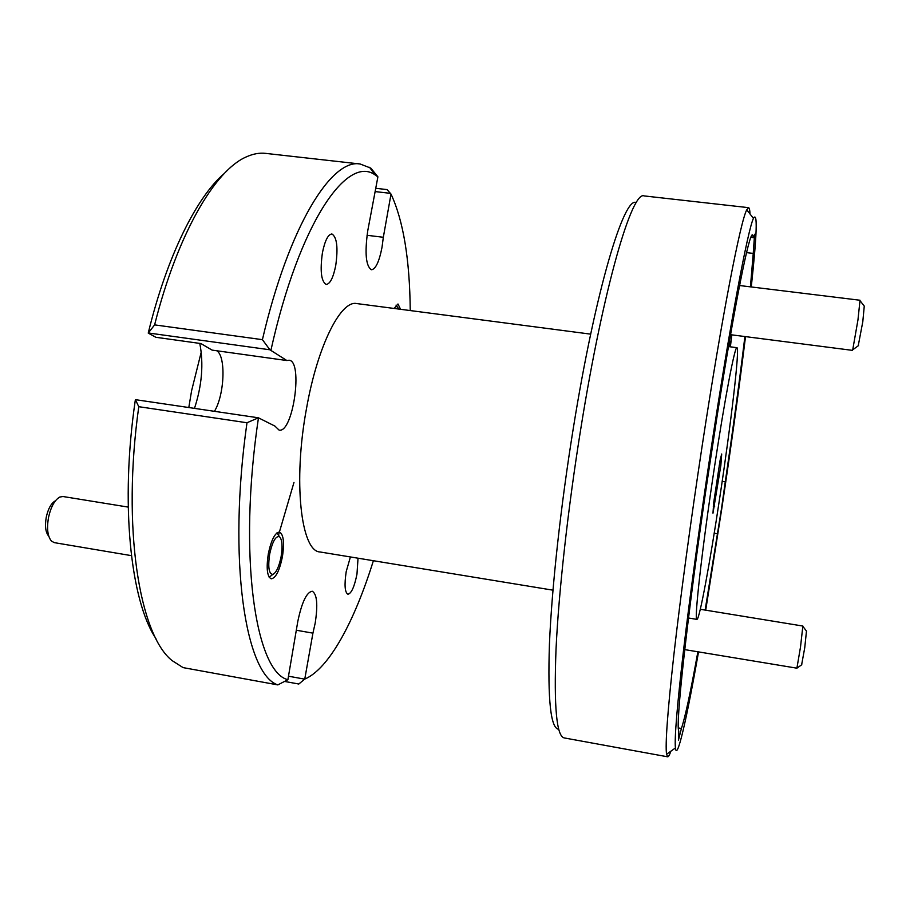 <?xml version="1.0" encoding="UTF-8"?>
<svg xmlns="http://www.w3.org/2000/svg" width="910" height="910" viewBox="0 0 910 910"><rect width="100%" height="100%" fill="white"/><g stroke="black" fill="none" stroke-linecap="round" stroke-linejoin="round"><path stroke-width="1.36" d="M806.476 631.108L804.736 647.806L801.619 664.846M684.741 649.615L796.898 668.179L800.504 647.033L802.859 626.046L700.302 609.29M864.261 306.09L862.805 321.651L858.221 345.8M730.548 334.698L852.431 350.361L852.715 349.815L857.959 319.899L860.018 300.243L739.568 285.524M398.91 309.082L397.954 307.773L395.816 308.672M281.099 556.704C282.737 546.182 282.202 539.516 279.472 536.695C275.696 535.785 272.42 541.587 269.667 554.088C267.813 567.158 268.871 573.926 272.852 574.403C276.287 572.697 279.029 566.805 281.099 556.704M48.628 536.035C45.545 532.304 44.761 526.003 46.273 517.142C48.173 508.679 51.176 503.253 55.271 500.875M128.208 507.097L62.983 496.519L59.764 497.053C54.668 500.011 50.914 506.802 48.526 517.426C46.649 528.551 47.616 536.434 51.461 541.086L54.281 542.633L131.427 555.646M746.541 252.616L753.241 253.412L754.595 234.245L753.457 237.658L752.559 234.894C749.362 231.993 734.893 302.893 717.216 415.381L706.467 486.099C686.868 619.164 675.368 726.146 678.78 731.071L678.451 740.08L681.408 728.478L678.36 727.943M714.213 533.237L717.455 533.738L721.516 508.553L725.281 481.777L722.187 481.322M558.717 729.274C550.709 728.557 547.615 700.188 549.435 644.155C551.756 588.167 560.674 506.222 573.391 427.711C595.629 289.198 624.237 195.559 636.295 202.623M748.555 207.662L644.132 195.923C632.166 190.224 603.603 286.252 580.967 427.643C567.999 507.962 558.706 591.807 556.021 649.342C553.815 706.933 556.567 736.463 564.28 737.942L667.656 756.813L666.564 754.231C665.13 744.687 667.587 711.336 673.946 654.165C680.407 597.369 690.906 519.633 702.304 444.956C721.857 316.566 740.604 220.652 746.757 209.823L748.555 207.662C749.351 207.798 749.84 209.903 750.011 213.964M705.705 610.178L721.664 509.395C730.912 447.913 738.863 390.322 745.517 336.62M751.273 286.946C757.006 233.904 757.734 211.04 753.446 218.355C747.895 229.513 730.184 323.05 711.313 447.413C700.313 519.781 690.03 595.072 683.535 650.263C677.097 705.853 674.401 738.419 675.425 747.986C677.029 762.045 686.913 717.808 698.539 651.935M322.424 252.752C319.933 270.827 321.185 281.395 326.178 284.455C330.091 284.022 333.265 277.732 335.722 265.595C338.213 247.736 336.95 237.191 331.934 233.972C328.089 234.325 324.915 240.593 322.424 252.752M350.407 556.954L346.209 571.594C344.242 584.846 344.81 592.399 347.916 594.253C351.419 593.491 354.434 586.768 356.982 574.051L358.028 558.205M268.313 553.78C266.152 568.318 267.119 576.667 271.214 578.828C275.741 578.112 279.461 570.843 282.373 556.988C284.534 542.587 283.556 534.261 279.438 532.009C275.002 532.612 271.294 539.857 268.313 553.78M714.532 466.671C724.986 397.465 734.962 345.641 736.952 347.688C739.978 347.54 730.901 424.333 719.73 497.85C710.062 562.198 699.415 620.176 696.923 619.391C693.841 622.087 702.167 547.752 714.532 466.671M552.962 590.169L320.115 551.983C301.005 551.676 292.815 481.379 306.579 408.101C317.658 345.425 340.909 299.925 356.709 303.565L590.67 334.141M188.802 407.543L191.6 390.72L201.258 352.011M360.189 164.005L265.549 153.369C259.475 152.675 253.094 153.835 246.405 156.85C215.135 170.079 177.609 233.551 154.609 324.881L262.41 339.669C288.936 225.805 331.604 158.329 360.189 164.005L370.848 168.145L377.9 176.824L367.708 230.992C364.66 253.162 365.888 266.084 371.405 269.781C375.648 269.224 379.186 261.727 382.018 247.292L383.326 237.282L367.026 235.292M296.58 630.277L312.926 633.144L315.201 623.077C318.011 604.581 317.01 593.968 312.221 591.227C306.636 592.171 301.836 602.249 297.798 621.45L287.89 679.702L277.834 684.9C245.552 674.56 227.329 560.742 246.985 422.752L138.775 406.69C121.678 528.084 139.503 635.226 172.183 660.66L183.092 667.61L277.834 684.9M720.129 460.141L713.759 502.274L712.974 513.195L720.845 465.465L721.698 453.999L720.129 460.141M713.303 506.335L714.646 506.506M719.207 465.203L720.845 465.465M138.775 406.69L135.397 399.661L258.406 417.804L274.877 426.062L279.086 430.1C293.065 433.547 303.394 360.872 289.016 360.212L286.877 360.542L212.098 350.111L200.894 343.559L155.838 337.28L148.239 333.094C166.883 256.211 196.731 196.719 224.451 173.332M199.79 343.4C203.738 363.738 201.975 385.396 194.49 408.374M293.976 482.436L278.483 535.182M155.917 638.558C130.505 600.839 119.984 503.128 135.374 399.661L135.397 399.661M370.848 168.145L370.086 168.066M288.515 676.21L304.702 679.144L298.798 684.024L284.75 681.465M262.41 339.669L269.917 349.793L286.877 360.542M377.9 176.824L375.273 175.027C347.381 154.302 299.31 222.506 270.964 350.066M258.463 417.826C237.703 556.385 255.596 672.012 287.89 679.702M258.406 417.804L246.985 422.752M304.702 679.144L304.759 679.099C329.158 668.748 354.525 621.28 373.384 560.719M148.239 333.094L154.609 324.881M214.441 411.32C224.531 394.883 226.146 356.379 216.785 350.76M717.455 533.738L705.136 610.087M697.868 651.822C690.656 691.771 685.162 717.319 681.408 728.478M753.457 237.658L750.875 237.351M375.853 188.302L387.068 189.599L391.016 194.08L383.326 237.282M304.759 679.099L312.926 633.144M410.239 310.56C409.773 259.577 403.369 220.755 391.016 194.08M400.571 309.298L397.977 303.986L394.121 308.456M670.863 751.194C669.533 755.038 668.463 756.915 667.656 756.813M753.241 253.412L750.432 286.843M744.892 336.541C739.534 380.812 732.994 429.224 725.281 481.777M731.777 334.857L730.4 346.835M729.763 346.755L730.013 341.125L728.819 344.708M269.917 349.793L148.694 333.026M390.481 193.352L375.261 191.589M806.624 631.301L802.927 626.421M801.812 664.709L796.898 668.179M864.5 306.397L860.132 300.835M858.551 345.572L852.715 349.815M397.954 307.773L396.009 305.112M279.472 536.695L276.958 532.862M272.852 574.403L269.167 577.224M753.446 218.355L746.757 209.823M736.952 347.688L728.489 346.585M375.273 175.027L369.505 167.281M696.923 619.391L688.506 618.004M675.425 747.986L666.564 754.231"/></g></svg>

